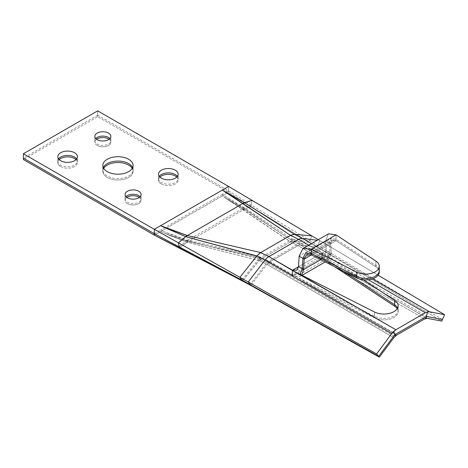 <?xml version="1.0" encoding="UTF-8"?>
<svg xmlns="http://www.w3.org/2000/svg" width="468" height="468" viewBox="0 0 468 468"><rect width="100%" height="100%" fill="white"/><g stroke="black" fill="none" stroke-linecap="round" stroke-linejoin="round"><path stroke-width="0.35" stroke-dasharray="2.34 1.75" d="M107.266 177.442A15.134 8.74 180 0 1 102.831 171.265A15.134 8.74 180 0 1 103.691 168.357A15.134 8.74 180 0 0 102.831 171.265L102.831 165.45L102.831 171.265A15.134 8.74 180 0 0 107.266 177.442A15.134 8.74 180 0 0 123.757 179.338A15.134 8.74 180 0 0 133.105 171.265A15.134 8.74 180 0 1 123.757 179.338A15.134 8.74 180 0 1 107.266 177.442M97.192 145.454A8.014 4.627 180 0 1 94.84 142.184A8.014 4.627 180 0 1 96.624 139.277A8.014 4.627 180 0 0 94.84 142.184L94.84 136.369L94.84 142.184A8.014 4.627 180 0 0 97.192 145.454A8.014 4.627 180 0 0 105.926 146.461A8.014 4.627 180 0 0 110.869 142.184A8.014 4.627 180 0 1 105.926 146.461A8.014 4.627 180 0 1 97.192 145.454M127.413 203.615A8.014 4.627 180 0 1 125.061 200.345A8.014 4.627 180 0 1 126.846 197.438A8.014 4.627 180 0 0 125.061 200.345L125.061 194.53L125.061 200.345A8.014 4.627 180 0 0 127.413 203.615A8.014 4.627 180 0 0 136.147 204.621A8.014 4.627 180 0 0 141.09 200.345A8.014 4.627 180 0 1 136.147 204.621A8.014 4.627 180 0 1 127.413 203.615M161.407 183.988A9.793 5.657 180 0 1 158.541 179.987A9.793 5.657 180 0 1 159.933 177.079A9.793 5.657 180 0 0 158.541 179.987L158.541 174.172L158.541 179.987A9.793 5.657 180 0 0 161.407 183.988A9.793 5.657 180 0 0 172.084 185.211A9.793 5.657 180 0 0 178.132 179.987A9.793 5.657 180 0 1 172.084 185.211A9.793 5.657 180 0 1 161.407 183.988M60.67 166.538A9.793 5.657 180 0 1 57.804 162.542A9.793 5.657 180 0 1 59.196 159.635A9.793 5.657 180 0 0 57.804 162.542L57.804 156.721L57.804 162.542A9.793 5.657 180 0 0 60.67 166.538A9.793 5.657 180 0 0 71.347 167.766A9.793 5.657 180 0 0 77.395 162.542A9.793 5.657 180 0 1 71.347 167.766A9.793 5.657 180 0 1 60.67 166.538M363.256 279.753L322.458 252.895L298.555 266.69L326.214 250.725L325.634 240.88L330.671 243.787L325.634 240.88L328.501 233.807L325.634 240.88L326.214 250.725L325.125 253.761L321.949 253.182L298.555 266.69L326.214 250.725L325.125 253.761L321.949 253.182L298.555 266.69L326.214 250.725L325.634 240.88L329.413 243.062L331.168 238.434L336.059 239.224L375.921 265.467A13.537 7.816 180 0 1 379.279 270.615M395.127 335.983L396.653 335.1L308.318 284.298L374.511 317.819A14.245 8.225 0 0 0 389.785 319.129A14.245 8.225 0 0 0 398.151 311.635A14.245 8.225 0 0 0 397.233 308.728A14.245 8.225 0 0 1 398.151 311.635L398.151 305.82L398.151 311.635A14.245 8.225 0 0 1 389.785 319.129A14.245 8.225 0 0 1 374.511 317.819L374.511 312.004L374.511 317.819L292.237 276.266L292.237 270.346L292.237 276.266L293.196 275.599L269.597 262.021L261.208 258.155L187.797 241.412L163.777 233.005L186.96 242.26L259.687 260.729L266.994 264.367L393.851 337.685L266.994 264.367L250.784 285.421L266.994 264.367A7.125 4.107 -60.1 0 1 269.597 262.021L261.208 258.155L187.797 241.412L163.777 233.005L186.984 242.243L187.797 241.412L179.443 247.905L186.96 242.26L259.061 260.577L242.365 280.911L261.208 258.155L259.12 260.489L266.994 264.367A7.125 4.107 -60.1 0 1 269.597 262.021L293.196 275.599L292.74 275.863L292.74 270.048L292.74 275.863L300.251 276.348L301.702 275.137L300.251 276.348L302.047 275.307L300.251 276.348L292.74 275.863L293.196 275.599L292.237 276.266L308.318 284.298L396.653 335.1L395.127 335.983M424.552 318.995L426.073 318.111L424.552 318.995L336.562 267.994L424.552 318.995M302.907 258.359L329.413 243.062L329.987 252.907L326.214 250.725L331.25 253.633L328.688 259.933L331.25 253.633L330.671 243.787L311.372 254.931L336.059 240.675L332.064 239.973L330.671 243.787L311.372 254.931L336.059 240.675L375.921 266.918A13.537 7.816 180 0 1 379.279 272.072A13.537 7.816 180 0 0 375.921 266.918L375.921 261.103L375.921 266.918L336.059 240.675L336.059 234.86L336.059 240.675L332.064 239.973L330.671 243.787L331.25 253.633L326.214 250.725L325.125 253.761L321.949 253.182L321.949 259.003L321.493 259.266L322.458 258.816L322.458 252.895L308.716 245.226L322.206 253.036L321.949 259.003L321.493 259.266L322.458 258.816L334.515 266.649L322.458 258.816L322.458 252.895L321.949 253.182L321.949 257.546L292.482 274.558L268.889 260.974L260.571 257.067L187.504 240.072L164.18 231.736L187.294 240.809L259.389 258.979L266.935 262.729L393.793 336.03M328.688 259.933L321.949 259.003L328.688 259.933L325.207 261.94L328.688 259.933M318.304 239.692L378.132 275.219L318.304 239.692L319.849 240.611L317.275 240.283M427.407 316.62L300.631 243.278L292.746 239.335L309.886 240.675L317.871 245.46L319.849 240.611L317.21 247.075L300.591 244.975L292.792 241.049L289.944 241.564L290.657 241.874L243.296 209.822L188.376 241.529A7.125 3.504 -78.6 0 0 187.58 242.43A7.125 3.504 -78.6 0 1 188.376 241.529L243.296 209.822A7.125 5.552 -53.1 0 1 244.682 209.459L244.226 209.19L242.962 209.565L243.296 209.822A7.125 5.552 -53.1 0 1 244.682 209.459L292.869 241.061L244.255 209.184L250.953 206.622L252.018 200.333L250.953 206.622L228.6 192.243L97.695 116.667L228.6 192.243L228.6 186.428L228.6 192.243L222.306 195.881L242.962 209.565L244.226 209.19L222.306 195.881L228.6 192.243L250.953 206.622L309.254 242.295L250.953 206.622L244.226 209.19L224.979 197.695L289.944 241.564L292.792 241.049L309.254 242.295L441.769 321.118L317.21 247.075L300.591 244.975L427.337 318.351L300.561 244.957L292.792 241.049L309.254 242.295L311.782 235.819L309.254 242.295L317.21 247.075L319.849 240.611L378.132 275.219M97.695 116.667L97.695 110.852L97.695 116.667L23.4 159.559L97.695 116.667M311.542 243.594L372.516 278.834M297.976 245.636L321.493 259.266L293.196 275.599L321.493 259.266L297.976 245.636L269.568 262.01A7.125 4.107 -60 0 0 266.965 264.356A7.125 4.107 -60 0 1 269.568 262.01L297.976 245.636A7.125 4.118 120.1 0 1 300.591 244.975A7.125 4.118 120.1 0 0 297.976 245.636M290.657 241.874L297.952 245.624L290.657 241.874L261.975 258.435A7.125 4.487 -70.1 0 0 259.687 260.729A7.125 4.487 -70.1 0 1 261.975 258.435L290.657 241.874A7.125 4.85 114.3 0 1 293.354 241.295A7.125 4.85 114.3 0 0 290.657 241.874M160.606 231.502L163.794 232.994L160.606 231.502L154.305 235.141L222.306 195.881L160.606 231.502M132.239 168.357A15.134 8.74 180 0 1 133.105 171.265L133.105 165.45L133.105 171.265A15.134 8.74 180 0 0 132.239 168.357M109.091 139.277A8.014 4.627 180 0 1 110.869 142.184L110.869 136.369L110.869 142.184A8.014 4.627 180 0 0 109.091 139.277M139.312 197.438A8.014 4.627 180 0 1 141.09 200.345L141.09 194.53L141.09 200.345A8.014 4.627 180 0 0 139.312 197.438M176.734 177.079A9.793 5.657 180 0 1 178.132 179.987L178.132 174.172L178.132 179.987A9.793 5.657 180 0 0 176.734 177.079M75.997 159.635A9.793 5.657 180 0 1 77.395 162.542L77.395 156.721L77.395 162.542A9.793 5.657 180 0 0 75.997 159.635M368.334 279.741L322.458 252.895L322.458 257.265L326.079 259.641L425.313 317.099L426.453 316.438M140.143 196.706A8.014 4.627 180 0 1 141.09 198.888A8.014 4.627 180 0 1 136.147 203.165A8.014 4.627 180 0 1 127.413 202.164A8.014 4.627 180 0 1 125.061 198.888A8.014 4.627 180 0 1 126.009 196.706M109.921 138.551A8.014 4.627 180 0 1 110.869 140.728A8.014 4.627 180 0 1 105.926 145.004A8.014 4.627 180 0 1 97.192 144.004A8.014 4.627 180 0 1 94.84 140.728A8.014 4.627 180 0 1 95.788 138.551M76.635 158.904A9.793 5.657 180 0 1 77.395 161.086A9.793 5.657 180 0 1 71.347 166.31A9.793 5.657 180 0 1 60.67 165.087A9.793 5.657 180 0 1 57.804 161.086A9.793 5.657 180 0 1 58.564 158.904M132.625 167.632A15.134 8.74 180 0 1 133.105 169.808A15.134 8.74 180 0 1 123.757 177.887A15.134 8.74 180 0 1 107.266 175.991A15.134 8.74 180 0 1 102.831 169.808A15.134 8.74 180 0 1 103.311 167.632M177.372 176.354A9.793 5.657 180 0 1 178.132 178.536A9.793 5.657 180 0 1 172.084 183.76A9.793 5.657 180 0 1 161.407 182.532A9.793 5.657 180 0 1 158.541 178.536A9.793 5.657 180 0 1 159.301 176.354M394.746 334.749L395.887 334.088L296.367 276.793L374.511 316.362A14.245 8.225 0 0 0 389.785 317.673A14.245 8.225 0 0 0 398.151 310.179A14.245 8.225 0 0 0 397.642 307.997M344.097 271.504L326.079 259.641M296.367 276.793L292.237 274.71L292.237 270.346M300.07 274.306L299.362 274.804L292.74 274.412L292.74 270.048M311.372 253.475L336.059 239.224L336.059 234.86M328.501 233.807L325.634 240.88L299.134 256.183M302.334 268.872L329.987 252.907L327.793 258.389L321.949 257.546L322.458 257.265M252.018 200.333L251.217 205.048L244.103 207.646L225.289 196.478L222.306 194.425L228.6 190.792L251.217 205.048L309.886 240.675L311.782 235.819M97.695 110.852L97.695 115.21L228.6 190.792L228.6 186.428M97.695 115.21L23.4 158.108M326.079 255.276L322.458 252.895M442.476 319.509L317.871 245.46L300.631 243.278A5.341 3.089 120.1 0 0 298.678 243.775L322.206 257.4M322.206 253.036L308.716 245.226M225.289 196.478L243.167 207.932L290.616 239.721L298.678 243.775M154.305 233.684L160.606 230.051L164.198 231.724M258.95 258.88L241.751 280.01M187.504 240.072L179.18 246.636M292.798 239.341L244.12 207.64M258.997 258.822L260.571 257.067M243.167 207.932L244.103 207.646M290.616 239.721L292.746 239.335M331.25 253.633L320.761 259.687L331.25 253.633M300.561 244.957A7.125 4.118 120 0 0 297.952 245.624A7.125 4.118 120 0 1 300.561 244.957M374.511 316.362L374.511 312.004M375.921 265.467L375.921 261.103M300.608 243.266A5.341 3.089 120 0 0 298.654 243.764L268.866 260.963A5.341 3.083 -60 0 0 266.912 262.718M293.138 239.499A5.341 3.604 113.6 0 0 291.137 239.944L261.121 257.277A5.341 3.405 -69.5 0 0 259.389 258.979M187.294 240.809A5.341 2.691 -78 0 1 187.896 240.154L243.401 208.108A5.341 4.13 -54.2 0 1 244.419 207.833M222.306 194.425L160.606 230.051M268.889 260.974A5.341 3.083 -60.1 0 0 266.935 262.729L250.146 284.562M296.689 270.176L325.125 253.761M306.464 254.75L332.064 239.973L306.464 254.75M125.061 198.888L125.061 194.53M94.84 140.728L94.84 136.369M57.804 161.086L57.804 156.721M102.831 169.808L102.831 165.45M158.541 178.536L158.541 174.172M398.151 310.179L398.151 305.82M305.575 253.211L331.168 238.434M299.362 274.804L327.793 258.389M178.132 178.536L178.132 174.172M133.105 169.808L133.105 165.45M77.395 161.086L77.395 156.721M110.869 140.728L110.869 136.369M141.09 198.888L141.09 194.53"/><path stroke-width="0.7" d="M128.671 159.266A15.134 8.74 0 0 0 112.174 157.377A15.134 8.74 0 0 0 102.831 165.45A15.134 8.74 0 0 0 107.266 171.627A15.134 8.74 0 0 0 123.757 173.523A15.134 8.74 0 0 0 133.105 165.45A15.134 8.74 0 0 0 128.671 159.266A15.134 8.74 0 0 0 112.174 157.377A15.134 8.74 0 0 0 102.831 165.45A15.134 8.74 0 0 0 107.266 171.627A15.134 8.74 0 0 0 123.757 173.523A15.134 8.74 0 0 0 133.105 165.45A15.134 8.74 0 0 0 128.671 159.266A15.134 8.74 0 0 0 112.174 157.377A15.134 8.74 0 0 0 102.831 165.45A15.134 8.74 0 0 0 107.266 171.627A15.134 8.74 0 0 0 123.757 173.523A15.134 8.74 0 0 0 133.105 165.45A15.134 8.74 0 0 0 128.671 159.266M103.691 168.357A15.134 8.74 180 0 1 128.671 165.087A15.134 8.74 180 0 1 132.239 168.357A15.134 8.74 180 0 0 128.671 165.087A15.134 8.74 180 0 0 103.691 168.357M108.523 133.099A8.014 4.627 0 0 0 99.789 132.093A8.014 4.627 0 0 0 94.84 136.369A8.014 4.627 0 0 0 97.192 139.639A8.014 4.627 0 0 0 105.926 140.64A8.014 4.627 0 0 0 110.869 136.369A8.014 4.627 0 0 0 108.523 133.099A8.014 4.627 0 0 0 99.789 132.093A8.014 4.627 0 0 0 94.84 136.369A8.014 4.627 0 0 0 97.192 139.639A8.014 4.627 0 0 0 105.926 140.64A8.014 4.627 0 0 0 110.869 136.369A8.014 4.627 0 0 0 108.523 133.099A8.014 4.627 0 0 0 99.789 132.093A8.014 4.627 0 0 0 94.84 136.369A8.014 4.627 0 0 0 97.192 139.639A8.014 4.627 0 0 0 105.926 140.64A8.014 4.627 0 0 0 110.869 136.369A8.014 4.627 0 0 0 108.523 133.099M96.624 139.277A8.014 4.627 180 0 1 108.523 138.914A8.014 4.627 180 0 1 109.091 139.277A8.014 4.627 180 0 0 108.523 138.914A8.014 4.627 180 0 0 96.624 139.277M138.744 191.254A8.014 4.627 0 0 0 130.01 190.254A8.014 4.627 0 0 0 125.061 194.53A8.014 4.627 0 0 0 127.413 197.8A8.014 4.627 0 0 0 136.147 198.801A8.014 4.627 0 0 0 141.09 194.53A8.014 4.627 0 0 0 138.744 191.254A8.014 4.627 0 0 0 130.01 190.254A8.014 4.627 0 0 0 125.061 194.53A8.014 4.627 0 0 0 127.413 197.8A8.014 4.627 0 0 0 136.147 198.801A8.014 4.627 0 0 0 141.09 194.53A8.014 4.627 0 0 0 138.744 191.254A8.014 4.627 0 0 0 130.01 190.254A8.014 4.627 0 0 0 125.061 194.53A8.014 4.627 0 0 0 127.413 197.8A8.014 4.627 0 0 0 136.147 198.801A8.014 4.627 0 0 0 141.09 194.53A8.014 4.627 0 0 0 138.744 191.254M126.846 197.438A8.014 4.627 180 0 1 138.744 197.075A8.014 4.627 180 0 1 139.312 197.438A8.014 4.627 180 0 0 138.744 197.075A8.014 4.627 180 0 0 126.846 197.438M175.26 170.171A9.793 5.657 0 0 0 164.59 168.948A9.793 5.657 0 0 0 158.541 174.172A9.793 5.657 0 0 0 161.407 178.168A9.793 5.657 0 0 0 172.084 179.396A9.793 5.657 0 0 0 178.132 174.172A9.793 5.657 0 0 0 175.26 170.171A9.793 5.657 0 0 0 164.59 168.948A9.793 5.657 0 0 0 158.541 174.172A9.793 5.657 0 0 0 161.407 178.168A9.793 5.657 0 0 0 172.084 179.396A9.793 5.657 0 0 0 178.132 174.172A9.793 5.657 0 0 0 175.26 170.171A9.793 5.657 0 0 0 164.59 168.948A9.793 5.657 0 0 0 158.541 174.172A9.793 5.657 0 0 0 161.407 178.168A9.793 5.657 0 0 0 172.084 179.396A9.793 5.657 0 0 0 178.132 174.172A9.793 5.657 0 0 0 175.26 170.171M159.933 177.079A9.793 5.657 180 0 1 175.26 175.991A9.793 5.657 180 0 1 176.734 177.079A9.793 5.657 180 0 0 175.26 175.991A9.793 5.657 180 0 0 159.933 177.079M74.523 152.726A9.793 5.657 0 0 0 63.853 151.497A9.793 5.657 0 0 0 57.804 156.721A9.793 5.657 0 0 0 60.67 160.723A9.793 5.657 0 0 0 71.347 161.946A9.793 5.657 0 0 0 77.395 156.721A9.793 5.657 0 0 0 74.523 152.726A9.793 5.657 0 0 0 63.853 151.497A9.793 5.657 0 0 0 57.804 156.721A9.793 5.657 0 0 0 60.67 160.723A9.793 5.657 0 0 0 71.347 161.946A9.793 5.657 0 0 0 77.395 156.721A9.793 5.657 0 0 0 74.523 152.726A9.793 5.657 0 0 0 63.853 151.497A9.793 5.657 0 0 0 57.804 156.721A9.793 5.657 0 0 0 60.67 160.723A9.793 5.657 0 0 0 71.347 161.946A9.793 5.657 0 0 0 77.395 156.721A9.793 5.657 0 0 0 74.523 152.726M59.196 159.635A9.793 5.657 180 0 1 74.523 158.541A9.793 5.657 180 0 1 75.997 159.635A9.793 5.657 180 0 0 74.523 158.541A9.793 5.657 180 0 0 59.196 159.635M372.516 278.834L429.501 311.782L372.516 278.834L429.501 311.782L427.5 311.846L426.073 318.111L424.546 318.995L426.073 318.111L427.5 311.846L425.313 312.735L395.887 329.724L391.698 333.608L264.987 260.126L256.862 255.943L239.914 277.313L376.6 353.948L391.698 333.608L264.987 260.126L256.862 255.943L185.679 236.691L178.407 242.833L154.305 229.32L160.606 225.687L186.954 235.439L260.653 252.585L268.889 256.61L292.237 270.346L374.511 312.004A14.245 8.225 0 0 0 389.785 313.308A14.245 8.225 0 0 0 398.151 305.82A14.245 8.225 0 0 0 394.618 300.397L363.256 279.753M308.716 245.226L298.678 239.411L308.716 245.226L298.678 239.411L290.488 235.363L222.306 190.066L228.6 186.428L97.695 110.852L23.4 153.744L23.4 159.559L154.305 235.141L179.443 247.905L178.407 242.833L179.443 247.905L250.784 285.421L379.355 357.148L393.851 337.685L396.653 335.1L424.546 318.995L395.127 335.983L393.699 331.362L391.698 333.608L264.987 260.126L256.856 255.943L239.914 277.313L376.6 353.948L391.698 333.608L376.6 353.948L379.355 357.148L393.851 337.685L396.653 335.1L395.127 335.983L393.699 331.362L391.698 333.608M394.618 306.212L334.515 266.649L394.618 306.212L394.618 300.397A14.245 8.225 0 0 1 398.151 305.82A14.245 8.225 0 0 0 394.618 300.397L394.618 306.212A14.245 8.225 0 0 1 397.233 308.728A14.245 8.225 0 0 0 394.618 306.212M292.74 270.598L292.74 270.048L292.74 270.598L292.74 270.048L292.237 270.346L374.511 312.004A14.245 8.225 0 0 0 389.785 313.308A14.245 8.225 0 0 0 398.151 305.82A14.245 8.225 0 0 1 389.785 313.308A14.245 8.225 0 0 1 374.511 312.004L296.367 272.434L395.887 329.724L393.699 331.362L394.746 334.749L425.313 317.099L427.407 316.62L442.476 319.509L444.6 314.689L378.132 275.219M300.07 274.306L302.334 268.872L302.907 258.359L299.134 256.183L298.555 266.69L303.592 269.603L320.761 259.687L303.592 269.603L304.171 259.091L306.464 254.75L304.171 259.091L299.134 256.183L304.171 259.091L303.592 269.603L301.702 275.137L303.592 269.603L298.555 266.69L292.74 270.048L296.689 270.176L298.555 266.69L292.237 270.346L395.887 329.724L393.699 331.362M306.464 254.75L311.372 254.931L311.372 249.116L336.059 234.86L375.921 261.103A13.537 7.816 180 0 1 379.279 266.257A13.537 7.816 180 0 1 371.335 273.37A13.537 7.816 180 0 1 356.821 272.13L311.372 249.116L336.059 234.86L328.501 233.807L336.059 234.86L375.921 261.103A13.537 7.816 180 0 1 379.279 266.257A13.537 7.816 180 0 1 371.335 273.37A13.537 7.816 180 0 1 356.821 272.13L311.372 249.116L336.059 234.86L375.921 261.103A13.537 7.816 180 0 1 379.279 266.257A13.537 7.816 180 0 1 371.335 273.37A13.537 7.816 180 0 1 356.821 272.13L311.372 249.116L302.907 248.584L311.372 249.116L311.372 254.931L356.821 277.945L311.372 254.931L306.464 254.75M294.419 234.322L290.488 235.363L242.845 203.469L244.869 202.919L294.419 234.322L311.782 235.819L228.6 186.428L252.018 200.333L244.524 202.72L294.419 234.322L311.782 235.819L228.6 186.428L222.306 190.066L244.869 202.919L294.419 234.322L311.782 235.819L252.018 200.333L242.845 203.469L224.459 191.547L244.495 202.726L242.611 203.299L222.306 190.066L228.6 186.428L97.695 110.852L23.4 153.744L23.4 159.559L154.305 235.141L154.305 229.32L160.606 225.687L187.34 235.515L186.135 236.831L163.209 226.91L186.954 235.439L260.653 252.585L268.889 256.61L292.482 270.2L296.689 270.176L298.555 266.69L292.74 270.048L296.689 270.176L298.555 266.69L299.134 256.183L302.907 248.584L311.372 249.116L311.372 253.475L305.575 253.211L302.907 258.359M379.279 272.072A13.537 7.816 180 0 1 371.335 279.185A13.537 7.816 180 0 1 356.821 277.945L356.821 272.13L356.821 277.945A13.537 7.816 180 0 0 371.335 279.185A13.537 7.816 180 0 0 379.279 272.072L379.279 266.257L379.279 272.072M311.782 235.819L318.304 239.692M228.6 186.428L97.695 110.852L23.4 153.744L154.305 229.32L154.305 235.141L242.365 280.911L239.914 277.313L256.774 256.054L185.679 236.691L178.407 242.833L239.914 277.313L241.751 280.01L154.305 233.684L23.4 158.108L23.4 153.744L154.305 229.32L160.606 225.687L163.209 226.91M444.6 314.689L429.501 311.782L444.6 314.689L441.769 321.118L444.6 314.689L429.501 311.782L427.5 311.846L425.313 312.735L395.887 329.724L425.313 312.735L368.334 279.741M424.552 318.995L427.337 318.351L441.769 321.118L427.337 318.351L424.552 318.995M317.275 240.283L302.585 238.417A10.682 6.178 120.1 0 0 298.678 239.411L298.654 239.4A10.682 6.172 120 0 1 302.562 238.405L294.331 234.31L302.562 238.405A10.682 6.172 120 0 0 298.654 239.4L290.417 235.24L294.331 234.31L302.585 238.417L311.542 243.594M185.679 236.691L186.954 235.439L185.702 236.668L163.192 226.921L185.702 236.668L178.407 242.833L154.305 229.32L154.305 233.684M256.774 256.054L186.135 236.831L187.34 235.515L260.653 252.585L256.856 255.943L260.389 252.574L268.866 256.599A10.682 6.166 120 0 0 264.964 260.114L248.215 281.97L376.6 353.948L379.355 357.148L250.784 285.421L248.215 281.97L154.305 229.32L23.4 153.744M302.334 268.872L298.555 266.69L299.134 256.183L302.907 248.584L328.501 233.807L336.059 234.86M298.678 239.411A10.682 6.178 120.1 0 1 302.585 238.417A10.682 6.178 120.1 0 0 298.678 239.411L268.889 256.61A10.682 6.16 119.9 0 0 264.987 260.126L248.215 281.97L250.784 285.421L242.365 280.911L239.914 277.313L178.407 242.833L179.18 246.636M224.459 191.547L244.495 202.726L252.018 200.333M244.524 202.72L242.845 203.469L290.488 235.363L260.653 252.585M126.009 196.706A8.014 4.627 180 0 1 138.744 195.618A8.014 4.627 180 0 1 140.143 196.706M95.788 138.551A8.014 4.627 180 0 1 108.523 137.457A8.014 4.627 180 0 1 109.921 138.551M58.564 158.904A9.793 5.657 180 0 1 74.523 157.09A9.793 5.657 180 0 1 76.635 158.904M103.311 167.632A15.134 8.74 180 0 1 113.981 161.378A15.134 8.74 180 0 1 128.671 163.63A15.134 8.74 180 0 1 132.625 167.632M159.301 176.354A9.793 5.657 180 0 1 175.26 174.535A9.793 5.657 180 0 1 177.372 176.354M429.501 311.782L427.5 311.846L426.453 316.438L425.313 317.099M397.642 307.997A14.245 8.225 0 0 0 394.618 304.756L344.097 271.504M299.134 256.183L302.907 248.584L328.501 233.807L302.907 248.584M379.279 266.257L379.279 270.615A13.537 7.816 180 0 1 371.335 277.735A13.537 7.816 180 0 1 356.821 276.489L311.372 253.475M241.751 280.01L378.67 356.347L376.6 353.948M378.67 356.347L393.793 336.03L395.887 334.088M427.5 311.846L425.313 312.735M302.562 238.405A10.682 6.172 120 0 0 298.654 239.4L268.866 256.599A10.682 6.166 120 0 0 264.964 260.114A10.682 6.16 119.9 0 1 268.889 256.61L292.482 270.2M268.889 256.61A10.682 6.16 119.9 0 0 264.987 260.126A10.682 6.166 120 0 1 268.866 256.599L298.654 239.4L290.488 235.363M186.954 235.439L185.702 236.668M244.869 202.919L242.845 203.469L187.34 235.515L186.135 236.831M260.389 252.574L256.856 255.943M244.495 202.726L242.611 203.299M294.325 234.31L290.417 235.24M222.306 190.066L160.606 225.687M304.171 259.091L311.372 254.931L304.171 259.091M187.34 235.515L242.845 203.469L187.34 235.515M296.367 272.434L395.887 329.724M394.618 304.756L394.618 300.397M356.821 276.489L356.821 272.13M250.146 284.562L248.215 281.97L264.987 260.126M302.047 275.307L325.207 261.94L302.047 275.307"/></g></svg>
